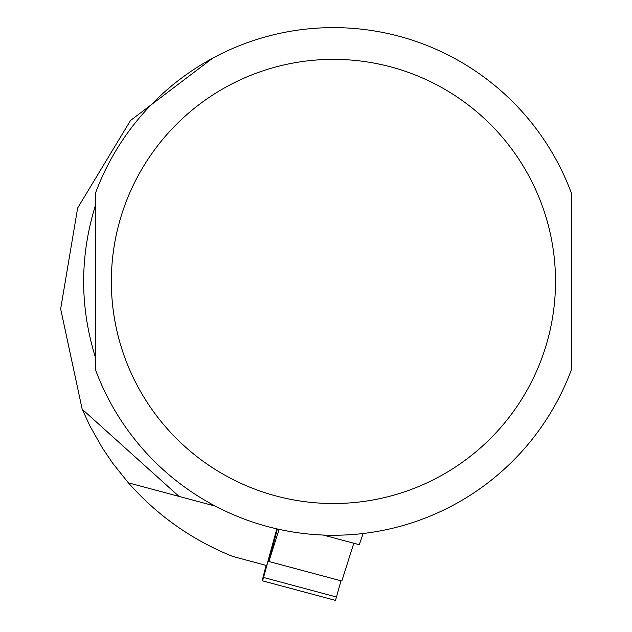 <?xml version="1.0" encoding="UTF-8"?>
<svg xmlns="http://www.w3.org/2000/svg" width="632" height="632" viewBox="0 0 632 632"><rect width="100%" height="100%" fill="white"/><g stroke="black" fill="none" stroke-linecap="round" stroke-linejoin="round"><path stroke-width="0.95" d="M353.802 543.236L341.809 581.037L268.9 561.5L277.369 528.976M277.014 528.897L262.596 580.863L335.505 600.4L340.996 580.824M279.091 529.363L268.9 561.5M262.596 580.863L262.169 580.753L266.072 565.371M276.84 528.858L266.736 565.553L232.781 556.452C192.183 540.131 157.376 515.593 128.367 482.832L112.796 463.367L102.321 447.875L90.052 426.181L82.176 409.22L60.664 308.906L77.657 207.968L130.524 120.483L212.565 58.263M215.472 506.169L128.367 482.832M82.176 409.22L178.99 496.397M363.147 533.503L359.292 544.705L323.221 535.043M95.487 205.258C79.711 256.047 79.711 306.836 95.487 357.617L95.487 205.258M571.375 193.115L571.375 369.76A253.803 253.803 0 0 1 95.487 369.76L95.487 193.115A253.803 253.803 0 0 1 571.375 193.115M336.532 597.027L263.623 577.49M571.375 369.76A253.803 253.803 0 0 1 95.487 369.76M555.512 281.438A222.077 222.077 0 0 1 222.393 473.771A222.077 222.077 0 0 1 222.393 89.112A222.077 222.077 0 0 1 555.512 281.438"/></g></svg>
